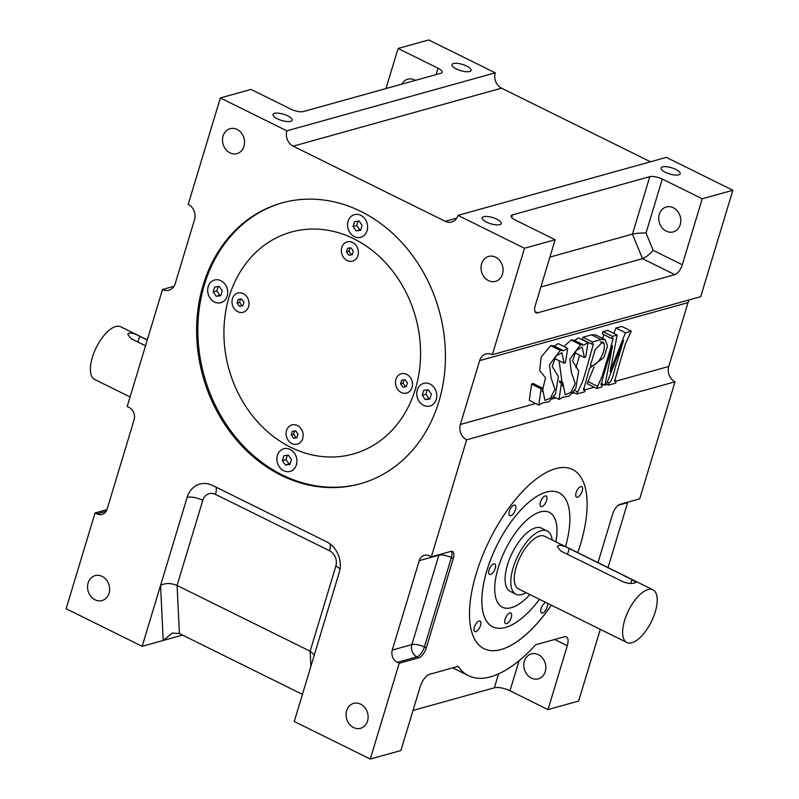 <?xml version="1.0" encoding="UTF-8"?>
<svg xmlns="http://www.w3.org/2000/svg" width="799" height="799" viewBox="0 0 799 799"><rect width="100%" height="100%" fill="white"/><g stroke="black" fill="none" stroke-linecap="round" stroke-linejoin="round"><path stroke-width="1.2" d="M551.34 605.163A99.935 43.186 -63.7 0 1 501.013 649.557A99.935 43.186 -63.7 0 1 484.044 648.688A99.935 43.186 -63.7 0 1 482.127 556.743A99.935 43.186 -63.7 0 1 555.625 468.653A99.935 43.186 -63.7 0 1 572.593 469.512A99.935 43.186 -63.7 0 1 577.777 552.658A99.935 43.186 -63.7 0 0 572.593 469.512M551.32 605.153A99.935 43.186 -63.7 0 1 500.993 649.547A99.935 43.186 -63.7 0 1 484.034 648.688M451.445 551.29A9.408 4.065 -63.7 0 1 451.375 557.592L453.273 558.531A9.408 4.065 -63.7 0 0 452.534 551.47A9.408 4.065 -63.7 0 0 450.936 551.39L431.33 556.843L429.423 555.904A9.408 7.91 74.4 0 0 424.339 555.355A9.408 7.91 74.4 0 0 419.255 560.658L392.269 650.046A9.408 7.91 74.4 0 0 397.303 662.321L399.2 663.26L370.277 759.05L400.918 750.521L420.194 686.671A11.755 5.084 -63.7 0 1 429.542 674.326L458.197 666.346A129.318 55.89 116.3 0 0 468.574 675.724A129.318 55.89 116.3 0 0 490.526 676.843A129.318 55.89 116.3 0 0 535.71 644.773L564.364 636.793A11.755 5.084 -63.7 0 1 566.361 636.903A11.755 5.084 -63.7 0 1 567.28 645.732L548.004 709.582L509.982 690.795A11.755 3.825 16.8 0 0 494.351 687.799L498.556 673.897M281.178 475.325A145.778 122.597 -105.6 0 0 360.109 483.804A145.778 122.597 -105.6 0 0 445.423 356.744A145.778 122.597 -105.6 0 0 360.858 211.405A145.778 122.597 -105.6 0 0 281.927 202.926A145.778 122.597 -105.6 0 0 196.614 329.987A145.778 122.597 -105.6 0 0 281.178 475.325M282.546 202.756A145.778 122.597 -105.6 0 0 197.842 330.017A145.778 122.597 -105.6 0 0 282.407 474.976A145.778 122.597 -105.6 0 0 360.719 483.635M360.639 704.149A12.934 10.876 74.4 0 1 368.139 717.043A12.934 10.876 74.4 0 1 360.579 728.308A12.934 10.876 74.4 0 1 353.567 727.559A12.934 10.876 74.4 0 1 346.067 714.666A12.934 10.876 74.4 0 1 353.637 703.39A12.934 10.876 74.4 0 1 360.639 704.149M102.122 576.389A12.934 10.876 74.4 0 1 109.623 589.272A12.934 10.876 74.4 0 1 102.052 600.548A12.934 10.876 74.4 0 1 95.051 599.799A12.934 10.876 74.4 0 1 87.55 586.905A12.934 10.876 74.4 0 1 95.121 575.63A12.934 10.876 74.4 0 1 102.122 576.389M237.063 129.438A12.934 10.876 74.4 0 1 244.564 142.332A12.934 10.876 74.4 0 1 236.993 153.598A12.934 10.876 74.4 0 1 229.992 152.849A12.934 10.876 74.4 0 1 222.492 139.955A12.934 10.876 74.4 0 1 230.062 128.689A12.934 10.876 74.4 0 1 237.063 129.438M495.58 257.198A12.934 10.876 74.4 0 1 503.08 270.092A12.934 10.876 74.4 0 1 495.52 281.368A12.934 10.876 74.4 0 1 488.509 280.609A12.934 10.876 74.4 0 1 481.008 267.715A12.934 10.876 74.4 0 1 488.579 256.449A12.934 10.876 74.4 0 1 495.58 257.198M531.295 678.091A12.934 10.876 -105.6 0 0 538.296 678.84A12.934 10.876 -105.6 0 0 545.867 667.574A12.934 10.876 -105.6 0 0 538.366 654.681A12.934 10.876 -105.6 0 0 531.365 653.922A12.934 10.876 -105.6 0 0 523.794 665.197A12.934 10.876 -105.6 0 0 531.295 678.091M673.307 207.73A12.934 10.876 74.4 0 1 680.808 220.624A12.934 10.876 74.4 0 1 673.237 231.9A12.934 10.876 74.4 0 1 666.236 231.141A12.934 10.876 74.4 0 1 658.736 218.257A12.934 10.876 74.4 0 1 666.306 206.981A12.934 10.876 74.4 0 1 673.307 207.73M415.48 80.349A12.934 10.876 -105.6 0 0 414.781 79.97A12.934 10.876 -105.6 0 0 407.78 79.221A12.934 10.876 -105.6 0 0 401.777 84.165M483.605 216.679A9.997 3.256 16.8 0 0 482.117 217.787A9.997 3.256 16.8 0 0 488.519 223.021A9.997 3.256 16.8 0 0 499.765 224.669A9.997 3.256 16.8 0 0 501.253 223.56A9.997 3.256 16.8 0 0 494.851 218.327A9.997 3.256 16.8 0 0 483.605 216.679M662.551 166.871A9.997 3.256 16.8 0 0 661.063 167.98A9.997 3.256 16.8 0 0 667.475 173.213A9.997 3.256 16.8 0 0 678.711 174.861A9.997 3.256 16.8 0 0 680.199 173.753A9.997 3.256 16.8 0 0 673.797 168.519A9.997 3.256 16.8 0 0 662.551 166.871M274.506 113.348A9.997 3.256 16.8 0 0 273.018 114.447A9.997 3.256 16.8 0 0 279.42 119.69A9.997 3.256 16.8 0 0 290.666 121.328A9.997 3.256 16.8 0 0 292.154 120.23A9.997 3.256 16.8 0 0 285.752 114.986A9.997 3.256 16.8 0 0 274.506 113.348M453.452 63.54A9.997 3.256 16.8 0 0 451.964 64.639A9.997 3.256 16.8 0 0 458.376 69.883A9.997 3.256 16.8 0 0 469.612 71.52A9.997 3.256 16.8 0 0 471.1 70.422A9.997 3.256 16.8 0 0 464.698 65.178A9.997 3.256 16.8 0 0 453.452 63.54M479.05 621.003A5.883 2.537 116.3 0 0 474.726 626.186A5.883 2.537 116.3 0 0 474.836 631.59A5.883 2.537 116.3 0 0 475.834 631.639A5.883 2.537 116.3 0 0 480.159 626.466A5.883 2.537 116.3 0 0 480.049 621.053A5.883 2.537 116.3 0 0 479.05 621.003M514.037 505.118A5.883 2.537 116.3 0 0 509.712 510.301A5.883 2.537 116.3 0 0 509.822 515.715A5.883 2.537 116.3 0 0 510.821 515.764A5.883 2.537 116.3 0 0 515.145 510.581A5.883 2.537 116.3 0 0 515.035 505.168A5.883 2.537 116.3 0 0 514.037 505.118M580.773 486.551A5.883 2.537 116.3 0 0 576.449 491.725A5.883 2.537 116.3 0 0 576.558 497.138A5.883 2.537 116.3 0 0 577.557 497.188A5.883 2.537 116.3 0 0 581.882 492.004A5.883 2.537 116.3 0 0 581.762 486.601A5.883 2.537 116.3 0 0 580.773 486.551M545.797 602.426A5.883 2.537 116.3 0 0 545.787 602.426A5.883 2.537 116.3 0 0 541.462 607.61A5.883 2.537 116.3 0 0 541.572 613.023A5.883 2.537 116.3 0 0 542.571 613.073A5.883 2.537 116.3 0 0 546.466 608.858A5.883 2.537 116.3 0 0 547.415 603.225M539.485 599.3A74.776 32.32 -63.7 0 1 505.437 627.465A74.776 32.32 -63.7 0 1 492.743 626.816A74.776 32.32 -63.7 0 1 491.305 558.022A74.776 32.32 -63.7 0 1 546.306 492.104A74.776 32.32 -63.7 0 1 559 492.753A74.776 32.32 -63.7 0 1 565.532 546.606M559 492.753L558.98 492.743A74.776 32.32 116.3 0 0 558.98 492.743A74.776 32.32 116.3 0 0 546.286 492.094A74.776 32.32 116.3 0 0 491.285 558.012A74.776 32.32 116.3 0 0 492.723 626.806A74.776 32.32 116.3 0 0 492.733 626.816L492.723 626.806M214.541 280.03A11.755 9.888 -105.6 0 0 207.66 290.277A11.755 9.888 -105.6 0 0 214.482 302.002A11.755 9.888 -105.6 0 0 220.844 302.681A11.755 9.888 -105.6 0 0 227.725 292.434A11.755 9.888 -105.6 0 0 220.904 280.719A11.755 9.888 -105.6 0 0 214.541 280.03A11.755 9.888 -105.6 0 0 207.66 290.277A11.755 9.888 -105.6 0 0 214.482 301.992A11.755 9.888 -105.6 0 0 220.854 302.681M283.755 448.758A11.755 9.888 -105.6 0 0 276.873 459.006A11.755 9.888 -105.6 0 0 283.695 470.721A11.755 9.888 -105.6 0 0 290.057 471.41A11.755 9.888 -105.6 0 0 296.938 461.163A11.755 9.888 -105.6 0 0 290.117 449.438A11.755 9.888 -105.6 0 0 283.755 448.758A11.755 9.888 -105.6 0 0 276.873 459.006A11.755 9.888 -105.6 0 0 283.695 470.721A11.755 9.888 -105.6 0 0 290.057 471.41M423.64 383.37A11.755 9.888 -105.6 0 0 416.758 393.617A11.755 9.888 -105.6 0 0 423.58 405.333A11.755 9.888 -105.6 0 0 429.942 406.022A11.755 9.888 -105.6 0 0 436.823 395.775A11.755 9.888 -105.6 0 0 430.012 384.049A11.755 9.888 -105.6 0 0 423.64 383.37A11.755 9.888 -105.6 0 0 416.758 393.617A11.755 9.888 -105.6 0 0 423.58 405.333A11.755 9.888 -105.6 0 0 429.952 406.022M354.436 214.641A11.755 9.888 -105.6 0 0 347.555 224.889A11.755 9.888 -105.6 0 0 354.376 236.604A11.755 9.888 -105.6 0 0 360.739 237.293A11.755 9.888 -105.6 0 0 367.62 227.046A11.755 9.888 -105.6 0 0 360.798 215.321A11.755 9.888 -105.6 0 0 354.436 214.641A11.755 9.888 -105.6 0 0 347.555 224.889A11.755 9.888 -105.6 0 0 354.376 236.604A11.755 9.888 -105.6 0 0 360.739 237.293M291.355 232.03A115.216 96.889 -105.6 0 0 223.92 332.454A115.216 96.889 -105.6 0 0 290.756 447.31A115.216 96.889 -105.6 0 0 353.138 454.022A115.216 96.889 -105.6 0 0 420.564 353.597A115.216 96.889 -105.6 0 0 353.727 238.741A115.216 96.889 -105.6 0 0 291.355 232.03A115.216 96.889 -105.6 0 0 223.92 332.454A115.216 96.889 -105.6 0 0 290.756 447.31A115.216 96.889 -105.6 0 0 353.138 454.022M502.421 607.21A52.904 22.861 -63.7 0 0 511.39 607.669A52.904 22.861 -63.7 0 0 529.887 594.556A52.904 22.861 -63.7 0 1 511.39 607.669A52.904 22.861 -63.7 0 1 502.431 607.22A52.904 22.861 -63.7 0 1 501.412 558.541A52.904 22.861 -63.7 0 1 540.324 511.899A52.904 22.861 -63.7 0 1 549.312 512.359A52.904 22.861 -63.7 0 1 555.914 541.852M509.802 612.993A5.883 2.537 116.3 0 0 505.477 618.176A5.883 2.537 116.3 0 0 505.597 623.59A5.883 2.537 116.3 0 0 506.596 623.639A5.883 2.537 116.3 0 0 510.911 618.456A5.883 2.537 116.3 0 0 510.801 613.043A5.883 2.537 116.3 0 0 509.802 612.993M545.148 495.939A5.883 2.537 116.3 0 0 540.823 501.123A5.883 2.537 116.3 0 0 540.933 506.526A5.883 2.537 116.3 0 0 541.932 506.576A5.883 2.537 116.3 0 0 546.256 501.392A5.883 2.537 116.3 0 0 546.146 495.989A5.883 2.537 116.3 0 0 545.148 495.939M493.772 563.844A5.883 2.537 116.3 0 0 489.447 569.028A5.883 2.537 116.3 0 0 489.557 574.441A5.883 2.537 116.3 0 0 490.556 574.491A5.883 2.537 116.3 0 0 494.881 569.307A5.883 2.537 116.3 0 0 494.771 563.894A5.883 2.537 116.3 0 0 493.772 563.844M347.195 241.877A9.997 8.399 -105.6 0 0 341.353 250.586A9.997 8.399 -105.6 0 0 347.146 260.554A9.997 8.399 -105.6 0 0 352.559 261.133A9.997 8.399 -105.6 0 0 358.401 252.424A9.997 8.399 -105.6 0 0 352.609 242.457A9.997 8.399 -105.6 0 0 347.195 241.877A9.997 8.399 -105.6 0 0 341.353 250.586A9.997 8.399 -105.6 0 0 347.146 260.554A9.997 8.399 -105.6 0 0 352.559 261.133M401.308 373.792A9.997 8.399 -105.6 0 0 395.455 382.501A9.997 8.399 -105.6 0 0 401.258 392.469A9.997 8.399 -105.6 0 0 406.661 393.048A9.997 8.399 -105.6 0 0 412.514 384.339A9.997 8.399 -105.6 0 0 406.711 374.371A9.997 8.399 -105.6 0 0 401.308 373.792A9.997 8.399 -105.6 0 0 395.455 382.501A9.997 8.399 -105.6 0 0 401.258 392.469A9.997 8.399 -105.6 0 0 406.661 393.048M237.832 293.003A9.997 8.399 -105.6 0 0 231.98 301.712A9.997 8.399 -105.6 0 0 237.772 311.67A9.997 8.399 -105.6 0 0 243.186 312.259A9.997 8.399 -105.6 0 0 249.038 303.55A9.997 8.399 -105.6 0 0 243.236 293.583A9.997 8.399 -105.6 0 0 237.832 293.003A9.997 8.399 -105.6 0 0 231.98 301.712A9.997 8.399 -105.6 0 0 237.782 311.67A9.997 8.399 -105.6 0 0 243.186 312.259M291.935 424.918A9.997 8.399 -105.6 0 0 286.092 433.627A9.997 8.399 -105.6 0 0 291.885 443.585A9.997 8.399 -105.6 0 0 297.298 444.164A9.997 8.399 -105.6 0 0 303.141 435.455A9.997 8.399 -105.6 0 0 297.348 425.497A9.997 8.399 -105.6 0 0 291.935 424.918A9.997 8.399 -105.6 0 0 286.092 433.627A9.997 8.399 -105.6 0 0 291.885 443.585A9.997 8.399 -105.6 0 0 297.298 444.164M515.944 594.226L510.221 591.4A35.266 15.241 -63.7 0 1 509.542 558.94A35.266 15.241 -63.7 0 1 535.49 527.849A35.266 15.241 -63.7 0 1 541.472 528.159L547.195 530.985A35.266 15.241 116.3 0 0 541.213 530.676A35.266 15.241 116.3 0 0 515.265 561.777A35.266 15.241 116.3 0 0 515.944 594.226A35.266 15.241 116.3 0 0 521.937 594.526A35.266 15.241 116.3 0 0 526.102 592.688M552.149 539.984A35.266 15.241 116.3 0 0 547.195 530.985M652.943 589.802L544.588 536.259A29.393 12.704 116.3 0 0 539.605 535.999A29.393 12.704 116.3 0 0 517.982 561.907A29.393 12.704 116.3 0 0 518.551 588.953L626.905 642.506A29.393 12.704 116.3 0 0 631.889 642.756A29.393 12.704 116.3 0 0 653.512 616.848A29.393 12.704 116.3 0 0 652.943 589.802A29.393 12.704 116.3 0 0 647.959 589.552A29.393 12.704 116.3 0 0 626.336 615.46A29.393 12.704 116.3 0 0 626.905 642.506M558.611 545.397C561.507 545.218 565.053 546.266 569.238 548.553L631.959 579.555L635.804 582.281L634.646 582.97C631.54 583.849 627.784 583.51 623.38 581.942L560.658 550.94L557.322 546.526L558.611 545.397M147.296 339.915L120.689 326.761A29.393 12.704 116.3 0 0 115.705 326.511A29.393 12.704 116.3 0 0 94.082 352.419A29.393 12.704 116.3 0 0 94.652 379.465L130.077 396.973M145.528 345.787L131.056 338.626L127.72 334.212L129.009 333.083C131.905 332.903 135.45 333.962 139.635 336.239L147.266 340.014M538.816 405.073L529.308 400.379L531.575 384.159L532.963 383.44L542.471 388.134L544.898 400.429L550.371 398.212L554.915 389.233L551.06 377.887L549.512 364.823L560.259 350.362L563.575 350.721L567.709 348.294L565.442 362.566L564.084 363.185L561.927 352.649L555.934 356.074L552.249 366.471L558.391 376.619L555.515 393.907L548.833 401.807L542.781 402.866L538.816 405.073L541.083 388.863L542.471 388.134M542.231 391.69L545.497 377.727L539.675 370.586L541.153 357.013L550.751 345.667L553.747 345.847L563.235 350.541M554.286 346.117L558.201 343.59L567.709 348.294M562.516 386.067L559.11 360.729M564.034 346.476L571.055 340.014L574.072 340.214L583.869 345.058L588.014 342.641L585.747 356.913L584.389 357.533L582.201 346.996L576.199 350.461L572.543 360.838L578.686 370.966L575.849 388.194L569.178 396.124L563.065 397.203L559.1 399.42L561.387 383.21L562.756 382.491L565.183 394.776L570.656 392.579L575.2 383.59L571.345 372.254L569.797 359.18L580.563 344.719L583.869 345.058M574.531 340.434L578.516 337.947L588.014 342.641M575.889 367.77L579.684 355.205M591.769 344.119L582.271 339.425L582.93 337.238L591.5 334.851L595.615 334.911L605.123 339.615L607.53 346.127L603.804 357.553L589.582 368.219L583.52 389.992L585.307 389.602L584.648 391.79L576.708 393.997L582.631 381.612L586.516 368.748L593.397 343.85L591.769 344.119L592.429 341.932L601.008 339.545L605.123 339.615M616.209 381.093L668.743 366.471A11.755 9.888 -105.6 0 0 675.035 381.802L466.666 439.8A11.755 9.888 74.4 0 1 460.374 424.469L479.65 360.619A11.755 9.888 74.4 0 1 486.002 353.987A11.755 9.888 74.4 0 1 492.364 354.666L700.733 296.679L732.863 190.262L702.221 198.791L682.306 264.769A9.408 4.065 -63.7 0 1 674.825 274.646L642.516 258.676L540.873 286.961M668.743 366.471L688.019 302.621L479.65 360.619M611.764 338.556L602.266 333.852L602.925 331.675L607.689 330.347L617.188 335.041L610.066 371.595L625.437 332.744L631.3 331.116L625.477 343.66L621.632 356.394L614.581 381.353L616.239 380.993L615.58 383.18L608.439 385.168L609.098 382.981C613.492 379.595 614.121 368.918 616.858 362.556L623.58 340.314L606.231 384.798L604.953 385.158L612.523 345.667L603.485 375.62L601.138 385.098L602.436 384.838L601.777 387.026L596.703 388.434L602.346 375.63L609.997 350.302L613.113 338.337L611.764 338.556L612.424 336.369L617.188 335.041M613.822 333.383L615.929 328.049L621.792 326.421L631.3 331.116M596.703 388.434L587.205 383.74L594.056 366.901M602.666 338.396L603.794 334.611M385.977 88.559L398.082 48.479L438.002 68.205A9.408 3.066 -163.2 0 1 442.097 72.29A9.408 3.066 -163.2 0 1 440.698 73.328L303.42 111.54A9.408 3.066 -163.2 0 1 290.916 109.143L250.996 89.418L220.354 97.947L188.224 204.364A11.755 9.888 74.4 0 1 194.517 219.705L175.241 283.545A11.755 9.888 74.4 0 1 168.889 290.177A11.755 9.888 74.4 0 1 162.527 289.498L173.982 286.302M453.273 558.531L426.286 647.929A9.408 4.065 -63.7 0 1 418.806 657.807L399.2 663.26M106.966 509.642L95.051 512.948L96.959 513.887A9.408 7.91 74.4 0 0 102.052 514.436A9.408 7.91 74.4 0 0 107.126 509.133L134.122 419.745A9.408 7.91 -105.6 0 0 129.088 407.48L127.181 406.541L162.527 289.498M294.651 430.991L293.662 434.296L295.95 437.542L297.028 437.413M240.549 299.076L239.55 302.382L241.847 305.637L242.916 305.498M404.024 379.865L403.026 383.17L405.323 386.426L406.401 386.287M349.922 247.96L348.923 251.256L351.21 254.511L352.289 254.372M291.206 434.976L293.503 438.232L296.908 437.792L298.027 434.107L295.73 430.851L292.324 431.29L291.206 434.976L293.662 434.296M295.95 437.542L293.503 438.232M237.103 303.061L239.4 306.317L242.806 305.877L243.915 302.192L241.618 298.946L238.212 299.375L237.103 303.061L239.55 302.382M241.847 305.637L239.4 306.317M400.579 383.85L402.876 387.106L406.282 386.676L407.39 382.981L405.103 379.735L401.687 380.164L400.579 383.85L403.026 383.17M405.323 386.426L402.876 387.106M346.466 251.945L348.764 255.191L352.169 254.761L353.288 251.076L350.991 247.82L347.585 248.249L346.466 251.945L348.923 251.256M351.21 254.511L348.764 255.191M358.032 221.183L356.724 225.518L359.78 229.862L360.818 229.722M427.235 389.912L425.927 394.247L428.983 398.581L430.032 398.451M287.35 455.3L286.032 459.635L289.098 463.969L290.137 463.839M218.137 286.571L216.829 290.916L219.885 295.25L220.933 295.111M353.048 226.546L356.104 230.881L360.649 230.302L362.127 225.388L359.071 221.053L354.526 221.633L353.048 226.546L356.724 225.518M359.78 229.862L356.104 230.881M422.252 395.275L425.308 399.61L429.852 399.031L431.34 394.117L428.284 389.782L423.74 390.351L422.252 395.275L425.927 394.247M428.983 398.581L425.308 399.61M282.357 460.663L285.423 464.998L289.967 464.419L291.445 459.505L288.389 455.17L283.845 455.75L282.357 460.663L286.032 459.635M289.098 463.969L285.423 464.998M213.153 291.935L216.209 296.269L220.754 295.69L222.242 290.776L219.186 286.442L214.641 287.021L213.153 291.935L216.829 290.916M219.885 295.25L216.209 296.269M549.312 512.359A52.904 22.861 -63.7 0 1 555.934 541.862M549.892 257.108L632.448 234.127L649.797 176.669A9.408 3.066 -163.2 0 1 662.301 179.056L702.221 198.791M653.133 250.347C649.377 254.631 645.832 257.408 642.516 258.676L632.448 234.127C635.954 233.318 640.478 232.948 646.021 232.998L653.133 250.347L682.306 264.769M302.431 694.351L179.405 633.547L172.334 633.058L163.216 640.458L142.172 646.321L160.559 585.417C165.393 582.91 170.906 582.92 177.078 585.457L179.405 633.547M310.871 666.386L310.142 651.225L177.078 585.457L202.786 500.324A11.755 9.888 -105.6 0 1 215.5 494.381L329.558 550.751A11.755 9.888 -105.6 0 1 335.85 566.091L310.142 651.225L314.367 654.82M534.921 311.55L537.547 312.848A9.408 4.065 -63.7 0 1 535.959 312.769A9.408 4.065 -63.7 0 1 535.22 305.707L555.135 239.73L515.225 219.995A9.408 3.066 -163.2 0 1 511.12 215.91A9.408 3.066 -163.2 0 1 512.519 214.871L649.797 176.669M537.547 312.848L674.825 274.646M182.512 635.085L163.216 640.458L160.559 585.417L187.156 497.338A23.511 19.775 74.4 0 1 199.86 484.074A23.511 19.775 74.4 0 1 212.584 485.452L326.641 541.812A23.511 19.775 74.4 0 1 339.225 572.493L294.242 721.477L370.277 759.05M627.784 502.162A9.408 7.91 -105.6 0 0 627.624 502.661L608.019 567.6M413.023 710.441L494.351 687.799M220.354 97.947L286.881 130.826L495.25 72.829L428.723 39.95L398.082 48.479M495.25 72.829A11.755 9.888 -105.6 0 0 501.542 88.17L293.173 146.167A11.755 9.888 74.4 0 1 286.881 130.826M650.506 161.788L501.542 88.17M732.863 190.262L666.336 157.383L457.967 215.37A11.755 9.888 74.4 0 1 451.615 222.002A11.755 9.888 74.4 0 1 445.253 221.323L293.173 146.167M457.967 215.37L524.494 248.259L492.364 354.666M555.135 239.73L524.494 248.259M689.277 299.865A11.755 9.888 -105.6 0 0 688.019 302.621M142.172 646.321L66.137 608.738L95.051 512.948M597.982 562.636L612.613 514.186A9.408 4.065 -63.7 0 1 620.084 504.309L639.699 498.846L675.035 381.802M600.299 629.352L578.646 701.053L548.004 709.582M466.666 439.8L431.33 556.843M612.424 336.369L602.925 331.675M625.437 332.744L615.929 328.049M616.239 380.993L614.481 380.124M608.439 385.168L606.461 384.189M609.098 382.981L607.28 382.092M604.953 385.158L601.168 383.29M602.436 384.838L600.968 384.109M597.362 386.247L587.864 381.552M604.104 343.61L602.646 341.902L595.185 349.682L590.251 366.002C597.302 366.521 605.872 352.599 604.104 343.61L600.329 341.742M592.429 341.932L582.93 337.238M585.307 389.602L583.43 388.674M576.708 393.997L573.133 392.229M577.367 391.81L574.481 390.391M561.387 383.21L559.5 382.272M562.756 382.491L559.56 380.913M584.389 357.533L574.92 352.858M559.1 399.42L553.697 396.753M541.083 388.863L531.575 384.159M564.084 363.185L554.626 358.511M630.801 583.41L631.959 579.555M460.374 424.469L535.65 403.515M551.949 398.981L555.944 397.862M572.224 393.328L574.231 392.778M585.277 389.702L594.226 387.205M602.406 384.928L603.744 384.559M426.286 647.929L424.379 646.98L451.375 557.592A9.408 3.066 -163.2 0 0 438.861 555.205A9.408 7.91 74.4 0 1 439.031 554.696M397.303 662.321L416.908 656.858L418.806 657.807M419.255 560.658L438.861 555.205L411.875 644.593A9.408 7.91 74.4 0 0 416.908 656.858A9.408 4.065 116.3 0 0 424.379 646.98A9.408 3.066 -163.2 0 0 411.875 644.593L392.269 650.046M106.127 511.34L96.959 513.887M137.887 342.012L139.635 336.239M567.49 554.316L569.238 548.553M436.064 74.617L438.002 68.205M662.301 179.056L646.021 232.998M512.519 214.871L511.71 217.558M627.624 502.661L618.286 505.268M519.07 660.713L509.982 690.795M445.253 221.323L456.708 218.127M340.014 568.898A11.755 3.825 16.8 0 0 335.85 566.091M330.107 543.959A11.755 5.084 -63.7 0 1 329.558 550.751M215.88 487.07A11.755 5.084 -63.7 0 1 215.5 494.381M187.156 497.338A11.755 3.825 -163.2 0 1 202.786 500.324M567.28 645.732L554.666 639.5M601.008 339.545L591.5 334.851M580.563 344.719L571.055 340.014M560.259 350.362L550.751 345.667M452.703 667.874L468.574 675.724M574.072 340.214L583.58 344.908M562.836 397.103L563.375 397.363M554.067 346.017L563.575 350.721"/></g></svg>
